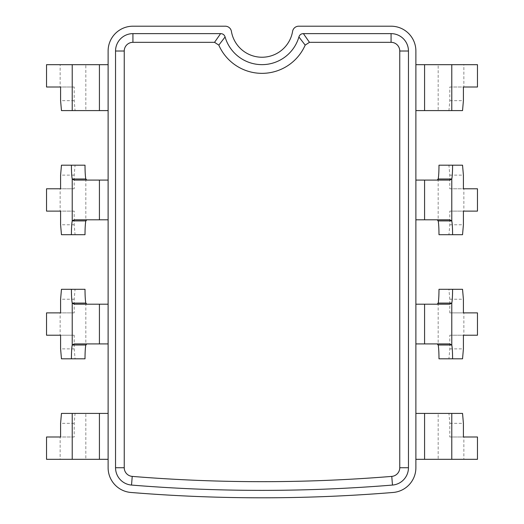 <?xml version="1.0" encoding="UTF-8"?>
<svg xmlns="http://www.w3.org/2000/svg" width="524" height="524" viewBox="0 0 524 524"><rect width="100%" height="100%" fill="white"/><g stroke="black" fill="none" stroke-linecap="round" stroke-linejoin="round"><path stroke-width="0.39" stroke-dasharray="2.62 1.97" d="M72.22 110.59L108.108 110.59L108.108 64.675L60.136 64.675L60.136 87.01L74.198 87.01L74.198 100.66L75.063 110.59L85.825 110.59L85.825 64.675L72.22 64.675M75.063 110.59L61.459 110.59M60.136 64.675L46.538 64.675M60.136 87.01L46.538 87.01M74.198 87.01L60.594 87.01M74.198 100.66L60.594 100.66M85.012 165.198L75.063 165.198L74.198 175.127L74.198 188.778L60.136 188.778L60.136 211.12L74.198 211.12L74.198 224.77L75.063 234.7L61.459 234.7M74.198 224.77L60.594 224.77M75.063 234.7L85.012 234.7M74.257 219.805L108.108 219.805L108.108 180.092L74.257 180.092M75.063 165.198L61.459 165.198M74.198 175.127L60.594 175.127M74.198 188.778L60.594 188.778M60.136 188.778L46.538 188.778M60.136 211.12L46.538 211.12M74.198 211.12L60.594 211.12M85.012 289.3L75.063 289.3L74.198 299.23L74.198 312.88L60.136 312.88L60.136 335.222L46.538 335.222M60.136 312.88L46.538 312.88M60.136 335.222L74.198 335.222L74.198 348.873L75.063 358.802L85.012 358.802M74.257 343.908L108.108 343.908L108.108 304.195L74.257 304.195M75.063 358.802L61.459 358.802M74.198 348.873L60.594 348.873M74.198 335.222L60.594 335.222M75.063 289.3L61.459 289.3M74.198 299.23L60.594 299.23M74.198 312.88L60.594 312.88M72.22 459.325L108.108 459.325L108.108 413.41L75.063 413.41L74.198 423.34L74.198 436.99L60.136 436.99L60.136 459.325L85.825 459.325L85.825 413.41L72.22 413.41M60.136 459.325L46.538 459.325M75.063 413.41L61.459 413.41M74.198 423.34L60.594 423.34M74.198 436.99L60.594 436.99M60.136 436.99L46.538 436.99M451.78 413.41L415.892 413.41L415.892 459.325L463.864 459.325L463.864 436.99L449.802 436.99L449.802 423.34L448.937 413.41L438.175 413.41L438.175 459.325L451.78 459.325M448.937 413.41L462.541 413.41M463.864 459.325L477.462 459.325M463.864 436.99L477.462 436.99M449.802 436.99L463.406 436.99M449.802 423.34L463.406 423.34M438.988 358.802L448.937 358.802L449.802 348.873L449.802 335.222L463.864 335.222L463.864 312.88L477.462 312.88M463.864 335.222L477.462 335.222M463.864 312.88L449.802 312.88L449.802 299.23L448.937 289.3L438.988 289.3M449.743 304.195L415.892 304.195L415.892 343.908L449.743 343.908M448.937 289.3L462.541 289.3M449.802 299.23L463.406 299.23M449.802 312.88L463.406 312.88M448.937 358.802L462.541 358.802M449.802 348.873L463.406 348.873M449.802 335.222L463.406 335.222M438.988 234.7L448.937 234.7L449.802 224.77L449.802 211.12L463.864 211.12L463.864 188.778L449.802 188.778L449.802 175.127L448.937 165.198L462.541 165.198M449.802 175.127L463.406 175.127M448.937 165.198L438.988 165.198M449.743 180.092L415.892 180.092L415.892 219.805L449.743 219.805M448.937 234.7L462.541 234.7M449.802 224.77L463.406 224.77M449.802 211.12L463.406 211.12M463.864 211.12L477.462 211.12M463.864 188.778L477.462 188.778M449.802 188.778L463.406 188.778M451.78 64.675L415.892 64.675L415.892 110.59L448.937 110.59L449.802 100.66L449.802 87.01L463.864 87.01L463.864 64.675L438.175 64.675L438.175 110.59L451.78 110.59M463.864 64.675L477.462 64.675M448.937 110.59L462.541 110.59M449.802 100.66L463.406 100.66M449.802 87.01L463.406 87.01M463.864 87.01L477.462 87.01M292.595 31.368A6.203 6.203 0 0 1 298.713 26.2A6.203 6.203 0 0 0 292.595 31.368A6.203 6.203 0 0 1 298.713 26.2A6.203 6.203 0 0 0 292.595 31.368A6.203 6.203 0 0 1 298.713 26.2L391.068 26.2A24.818 24.818 0 0 1 415.886 51.018A24.818 24.818 0 0 0 391.068 26.2A24.818 24.818 0 0 1 415.886 51.018A24.818 24.818 0 0 0 391.068 26.2L298.713 26.2L391.068 26.2A24.818 24.818 0 0 1 415.886 51.018L415.886 467.729A24.818 24.818 0 0 1 393.079 492.468A24.818 24.818 0 0 0 415.886 467.729A24.818 24.818 0 0 1 393.079 492.468A24.818 24.818 0 0 0 415.886 467.729L415.886 51.018L415.886 467.729A24.818 24.818 0 0 1 393.079 492.468A1613.37 1613.37 0 0 1 130.921 492.468A24.818 24.818 0 0 1 108.114 467.729A24.818 24.818 0 0 0 130.921 492.468A1613.37 1613.37 0 0 0 393.079 492.468A1613.37 1613.37 0 0 1 130.921 492.468A24.818 24.818 0 0 1 108.114 467.729A24.818 24.818 0 0 0 130.921 492.468A1613.37 1613.37 0 0 0 393.079 492.468A1613.37 1613.37 0 0 1 130.921 492.468A24.818 24.818 0 0 1 108.114 467.729L108.114 51.018A24.818 24.818 0 0 1 132.932 26.2A24.818 24.818 0 0 0 108.114 51.018A24.818 24.818 0 0 1 132.932 26.2A24.818 24.818 0 0 0 108.114 51.018L108.114 467.729L108.114 51.018A24.818 24.818 0 0 1 132.932 26.2L225.287 26.2A6.203 6.203 0 0 1 231.405 31.368A31.027 31.027 0 0 0 292.595 31.368A31.027 31.027 0 0 1 231.405 31.368A6.203 6.203 0 0 0 225.287 26.2A6.203 6.203 0 0 1 231.405 31.368A6.203 6.203 0 0 0 225.287 26.2L132.932 26.2L225.287 26.2A6.203 6.203 0 0 1 231.405 31.368A31.027 31.027 0 0 0 292.595 31.368M305.191 45.116L309.461 42.326L391.068 42.326L391.068 33.628L303.389 33.628C301.09 33.693 299.597 34.813 298.909 36.981L305.191 45.116A47.153 47.153 0 0 1 218.809 45.116L214.539 42.326L132.932 42.326A8.698 8.698 0 0 0 124.24 51.018L124.24 467.729A8.698 8.698 0 0 0 132.231 476.395A1597.244 1597.244 0 0 0 391.769 476.395A8.698 8.698 0 0 0 399.76 467.729L399.76 51.018A8.698 8.698 0 0 0 391.068 42.326M303.389 33.628L309.461 42.326M298.909 36.981A38.455 38.455 0 0 1 225.091 36.981C224.39 34.807 222.897 33.687 220.611 33.628L132.932 33.628A17.397 17.397 0 0 0 115.542 51.018L115.542 467.729A17.397 17.397 0 0 0 131.524 485.067A1605.942 1605.942 0 0 0 392.476 485.067A17.397 17.397 0 0 0 408.458 467.729L408.458 51.018A17.397 17.397 0 0 0 391.068 33.628M220.611 33.628L214.539 42.326M225.091 36.981L218.809 45.116M99.422 64.675L99.422 110.59M85.825 178.998L85.825 220.899M99.422 180.092L99.422 219.805M85.825 303.101L85.825 345.002M99.422 304.195L99.422 343.908M99.422 413.41L99.422 459.325M424.578 413.41L424.578 459.325M438.175 303.101L438.175 345.002M424.578 304.195L424.578 343.908M438.175 178.998L438.175 220.899M424.578 180.092L424.578 219.805M424.578 64.675L424.578 110.59M399.76 51.018L408.458 51.018M399.76 467.729L408.458 467.729M391.769 476.395L392.476 485.067M132.231 476.395L131.524 485.067M124.24 467.729L115.542 467.729M124.24 51.018L115.542 51.018M132.932 42.326L132.932 33.628"/><path stroke-width="0.79" d="M108.108 64.675L46.538 64.675L46.538 87.01L60.594 87.01L60.594 100.66L61.459 110.59L108.108 110.59L108.108 64.675M86.84 180.092L85.825 178.998L72.22 178.998L72.22 220.899L74.257 219.805L108.108 219.805L108.108 180.092L74.257 180.092L72.22 178.998A14.895 1.297 90 0 1 71.415 165.198L61.459 165.198L60.594 175.127L60.594 188.778L46.538 188.778L46.538 211.12L60.594 211.12L60.594 224.77L61.459 234.7L71.415 234.7A14.895 1.297 90 0 1 72.22 220.899L85.825 220.899L86.84 219.805M85.825 178.998A14.895 1.297 90 0 1 85.012 165.198L71.415 165.198M71.415 234.7L85.012 234.7A14.895 1.297 90 0 1 85.825 220.899M86.84 304.195L85.825 303.101L72.22 303.101L72.22 345.002L74.257 343.908L108.108 343.908L108.108 304.195L74.257 304.195L72.22 303.101A14.895 1.297 90 0 1 71.415 289.3L61.459 289.3L60.594 299.23L60.594 312.88L46.538 312.88L46.538 335.222L60.594 335.222L60.594 348.873L61.459 358.802L71.415 358.802A14.895 1.297 90 0 1 72.22 345.002L85.825 345.002L86.84 343.908M85.825 303.101A14.895 1.297 90 0 1 85.012 289.3L71.415 289.3M71.415 358.802L85.012 358.802A14.895 1.297 90 0 1 85.825 345.002M108.108 413.41L61.459 413.41L60.594 423.34L60.594 436.99L46.538 436.99L46.538 459.325L108.108 459.325L108.108 413.41M415.892 459.325L477.462 459.325L477.462 436.99L463.406 436.99L463.406 423.34L462.541 413.41L415.892 413.41L415.892 459.325M437.16 343.908L438.175 345.002L451.78 345.002L451.78 303.101L449.743 304.195L415.892 304.195L415.892 343.908L449.743 343.908L451.78 345.002A14.895 1.297 -90 0 1 452.585 358.802L462.541 358.802L463.406 348.873L463.406 335.222L477.462 335.222L477.462 312.88L463.406 312.88L463.406 299.23L462.541 289.3L452.585 289.3A14.895 1.297 -90 0 1 451.78 303.101L438.175 303.101L437.16 304.195M438.175 345.002A14.895 1.297 -90 0 1 438.988 358.802L452.585 358.802M452.585 289.3L438.988 289.3A14.895 1.297 -90 0 1 438.175 303.101M437.16 219.805L438.175 220.899L451.78 220.899L451.78 178.998L449.743 180.092L415.892 180.092L415.892 219.805L449.743 219.805L451.78 220.899A14.895 1.297 -90 0 1 452.585 234.7L462.541 234.7L463.406 224.77L463.406 211.12L477.462 211.12L477.462 188.778L463.406 188.778L463.406 175.127L462.541 165.198L452.585 165.198A14.895 1.297 -90 0 1 451.78 178.998L438.175 178.998L437.16 180.092M438.175 220.899A14.895 1.297 -90 0 1 438.988 234.7L452.585 234.7M452.585 165.198L438.988 165.198A14.895 1.297 -90 0 1 438.175 178.998M415.892 110.59L462.541 110.59L463.406 100.66L463.406 87.01L477.462 87.01L477.462 64.675L415.892 64.675L415.892 110.59M391.068 26.2L298.713 26.2A6.203 6.203 0 0 0 292.595 31.368A31.027 31.027 0 0 1 231.405 31.368A6.203 6.203 0 0 0 225.287 26.2L132.932 26.2A24.818 24.818 0 0 0 108.114 51.018L108.114 467.729A24.818 24.818 0 0 0 130.921 492.468A1613.37 1613.37 0 0 0 393.079 492.468A24.818 24.818 0 0 0 415.886 467.729L415.886 51.018A24.818 24.818 0 0 0 391.068 26.2L298.713 26.2L391.068 26.2M292.595 31.368A31.027 31.027 0 0 1 231.405 31.368A31.027 31.027 0 0 0 292.595 31.368M298.909 36.981A38.455 38.455 0 0 1 225.091 36.981C224.39 34.807 222.897 33.687 220.611 33.628L132.932 33.628A17.397 17.397 0 0 0 115.542 51.018L115.542 467.729A17.397 17.397 0 0 0 131.524 485.067A1605.942 1605.942 0 0 0 392.476 485.067A17.397 17.397 0 0 0 408.458 467.729L408.458 51.018A17.397 17.397 0 0 0 391.068 33.628L303.389 33.628C301.09 33.693 299.597 34.813 298.909 36.981L305.191 45.116A47.153 47.153 0 0 1 218.809 45.116L225.091 36.981M218.809 45.116L214.539 42.326L132.932 42.326A8.698 8.698 0 0 0 124.24 51.018L124.24 467.729A8.698 8.698 0 0 0 132.231 476.395A1597.244 1597.244 0 0 0 391.769 476.395A8.698 8.698 0 0 0 399.76 467.729L399.76 51.018A8.698 8.698 0 0 0 391.068 42.326L309.461 42.326L305.191 45.116M309.461 42.326L303.389 33.628M214.539 42.326L220.611 33.628M99.422 64.675L99.422 110.59M72.22 64.675L72.22 110.59M99.422 180.092L99.422 219.805M99.422 304.195L99.422 343.908M99.422 413.41L99.422 459.325M72.22 413.41L72.22 459.325M424.578 413.41L424.578 459.325M451.78 413.41L451.78 459.325M424.578 304.195L424.578 343.908M424.578 180.092L424.578 219.805M424.578 64.675L424.578 110.59M451.78 64.675L451.78 110.59M391.068 33.628L391.068 42.326M408.458 51.018L399.76 51.018M408.458 467.729L399.76 467.729M392.476 485.067L391.769 476.395M131.524 485.067L132.231 476.395M115.542 467.729L124.24 467.729M115.542 51.018L124.24 51.018M132.932 33.628L132.932 42.326"/></g></svg>

